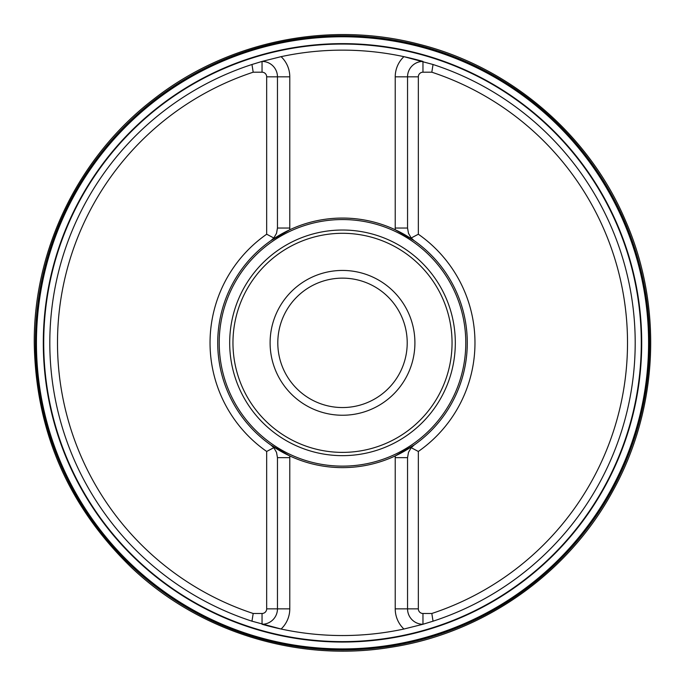 <?xml version="1.0" encoding="UTF-8"?>
<svg xmlns="http://www.w3.org/2000/svg" width="685" height="685" viewBox="0 0 685 685"><rect width="100%" height="100%" fill="white"/><g stroke="black" fill="none" stroke-linecap="round" stroke-linejoin="round"><path stroke-width="1.03" d="M36.373 342.842A306.135 306.135 0 0 1 495.572 77.722A306.135 306.135 0 0 1 495.572 607.963A306.135 306.135 0 0 1 36.373 342.842M36.245 342.842A306.255 306.255 0 0 1 495.632 77.619A306.255 306.255 0 0 1 495.632 608.066A306.255 306.255 0 0 1 36.245 342.842M35.577 342.842A306.923 306.923 0 0 1 495.966 77.037A306.923 306.923 0 0 1 495.966 608.648A306.923 306.923 0 0 1 35.577 342.842M35.432 342.842A307.077 307.077 0 0 1 496.043 76.908A307.077 307.077 0 0 1 496.043 608.777A307.077 307.077 0 0 1 35.432 342.842M433.048 621.184A292.7 292.7 0 0 0 433.048 64.501L431.815 72.199A284.994 284.994 0 0 1 431.815 613.486L433.048 621.184L422.962 624.266L422.962 613.486A4.624 4.624 0 0 1 418.338 608.862L418.338 451.458A132.47 132.47 0 0 0 418.338 234.227L418.338 76.823A4.624 4.624 0 0 1 422.962 72.199L431.815 72.199M403.919 629.027L422.962 624.266A15.404 15.404 0 0 1 407.549 608.862L395.228 608.862L395.228 455.936A124.781 124.781 0 0 1 289.781 455.936L270.892 445.027L273.812 447.69A15.404 15.404 0 0 0 270.892 445.027A124.781 124.781 0 0 1 217.719 342.842A124.781 124.781 0 0 0 289.729 455.91A27.725 27.725 0 0 1 289.781 457.649L289.781 608.862A27.725 27.725 0 0 1 281.09 629.027A292.7 292.7 0 0 0 403.919 629.027A292.7 292.7 0 0 0 404.467 628.907A292.7 292.7 0 0 1 403.919 629.027A27.725 27.725 0 0 1 395.228 608.862M251.96 621.184L253.193 613.486A284.994 284.994 0 0 1 253.193 72.199L251.96 64.501A292.7 292.7 0 0 0 251.96 621.184L281.09 629.027A292.7 292.7 0 0 1 263.263 624.609A292.7 292.7 0 0 0 281.09 629.027M251.96 64.501L262.047 61.419L262.047 72.199A4.624 4.624 0 0 1 266.671 76.823L266.671 234.227A132.47 132.47 0 0 0 266.671 451.458L266.671 608.862A4.624 4.624 0 0 1 262.047 613.486L253.193 613.486M433.048 64.501L403.919 56.658A292.7 292.7 0 0 0 281.09 56.658L262.047 61.419A15.404 15.404 0 0 1 277.459 76.823L266.671 76.823M431.815 613.486L422.962 613.486M253.193 72.199L262.047 72.199M266.688 234.21L273.812 237.995L270.892 240.658L289.781 229.749A124.781 124.781 0 0 1 395.228 229.749L414.117 240.658L411.205 237.995A15.404 15.404 0 0 0 414.117 240.658A124.781 124.781 0 0 1 414.117 445.027L395.228 455.936M395.228 229.749L395.228 228.036A27.725 27.725 0 0 0 395.279 229.775A124.781 124.781 0 0 1 395.279 455.91A27.725 27.725 0 0 0 395.228 457.649L407.549 457.649L407.549 608.862L418.338 608.862M281.09 56.658A292.7 292.7 0 0 0 280.542 56.778A292.7 292.7 0 0 1 281.09 56.658A27.725 27.725 0 0 1 289.781 76.823L289.781 228.036L277.459 228.036L276.517 233.337L273.812 237.995A15.404 15.404 0 0 1 270.892 240.658A124.781 124.781 0 0 0 217.719 342.842A124.781 124.781 0 0 1 289.729 229.775A27.725 27.725 0 0 0 289.781 228.036L289.781 229.749M418.338 234.227L411.205 237.995A15.404 15.404 0 0 0 414.117 240.658M266.671 451.458L273.812 447.69A15.404 15.404 0 0 0 270.892 445.027M407.549 457.649L408.491 452.348L411.205 447.69A15.404 15.404 0 0 1 414.117 445.027L411.205 447.69L418.321 451.466M219.217 342.842A123.283 123.283 0 0 0 404.15 449.608A123.283 123.283 0 0 0 404.15 236.077A123.283 123.283 0 0 0 219.217 342.842M270.104 342.842A72.404 72.404 0 0 1 378.711 280.139A72.404 72.404 0 0 1 378.711 405.546A72.404 72.404 0 0 1 270.104 342.842M277.802 342.842A64.698 64.698 0 0 0 374.858 398.875A64.698 64.698 0 0 0 374.858 286.809A64.698 64.698 0 0 0 277.802 342.842M422.962 72.199L422.962 61.419A292.7 292.7 0 0 0 403.919 56.658A292.7 292.7 0 0 1 422.962 61.419A15.404 15.404 0 0 0 407.549 76.823L407.549 228.036L408.491 233.337L411.205 237.995M277.459 228.036L277.459 76.823L289.781 76.823M262.047 613.486L262.047 624.266A292.7 292.7 0 0 0 262.286 624.335A292.7 292.7 0 0 1 262.047 624.266A15.404 15.404 0 0 0 277.459 608.862L277.459 457.649L276.517 452.348L273.812 447.69M262.286 624.335A292.7 292.7 0 0 0 263.263 624.609A292.7 292.7 0 0 1 262.286 624.335M641.288 342.842A298.788 298.788 0 0 1 342.509 641.631A298.788 298.788 0 0 1 43.72 342.842A298.788 298.788 0 0 1 342.509 44.054A298.788 298.788 0 0 1 641.288 342.842M43.301 342.842A299.208 299.208 0 0 1 492.113 83.724A299.208 299.208 0 0 1 492.113 601.961A299.208 299.208 0 0 1 43.301 342.842M36.433 342.842A306.075 306.075 0 0 1 495.546 77.773A306.075 306.075 0 0 1 495.546 607.912A306.075 306.075 0 0 1 36.433 342.842M35.406 342.842A307.103 307.103 0 0 1 496.051 76.883A307.103 307.103 0 0 1 496.051 608.802A307.103 307.103 0 0 1 35.406 342.842M289.781 455.936L289.781 457.649L277.459 457.649M229.689 342.842A112.811 112.811 0 0 1 398.91 245.144A112.811 112.811 0 0 1 398.91 440.541A112.811 112.811 0 0 1 229.689 342.842M232.96 342.842A109.549 109.549 0 0 0 397.274 437.715A109.549 109.549 0 0 0 397.274 247.97A109.549 109.549 0 0 0 232.96 342.842M407.549 228.036L395.228 228.036L395.228 76.823L418.338 76.823M395.228 76.823A27.725 27.725 0 0 1 403.919 56.658M289.781 608.862L266.671 608.862M411.205 447.69A15.404 15.404 0 0 1 414.117 445.027M273.812 237.995A15.404 15.404 0 0 1 270.892 240.658M34.25 342.842C33.668 248.998 79.066 156.334 153.577 99.274C227.369 41.297 328.406 20.37 419.169 44.268C510.205 67.053 588.663 134.063 625.405 220.416C663.208 306.315 658.345 409.382 612.63 491.342C567.925 573.867 483.507 633.188 390.724 647.299C298.121 662.558 199.506 632.212 131.486 567.548C68.115 506.044 35.706 431.139 34.25 342.842"/></g></svg>
